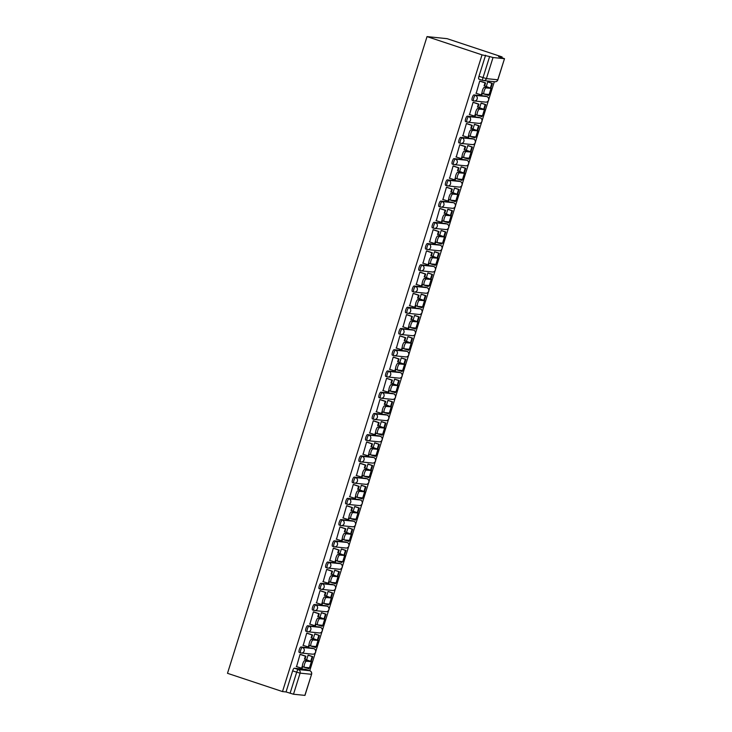 <?xml version="1.0" encoding="UTF-8"?>
<svg xmlns="http://www.w3.org/2000/svg" width="732" height="732" viewBox="0 0 732 732"><rect width="100%" height="100%" fill="white"/><g stroke="black" fill="none" stroke-linecap="round" stroke-linejoin="round"><path stroke-width="1.1" d="M312.418 648.168A2.855 0.787 108.4 0 0 312.372 648.149A2.855 0.787 108.4 0 0 312.326 648.14L300.962 646.969A2.855 0.787 108.4 0 0 299.306 649.613A2.855 0.787 108.4 0 0 299.214 652.404A2.855 0.787 108.4 0 0 299.26 652.413L300.605 652.862M319.07 626.94A2.855 0.787 108.4 0 0 319.024 626.921A2.855 0.787 108.4 0 0 318.978 626.912L307.623 625.741A2.855 0.787 108.4 0 0 305.967 628.376A2.855 0.787 108.4 0 0 305.866 631.176A2.855 0.787 108.4 0 0 305.912 631.185L307.257 631.634M325.722 605.703A2.855 0.787 108.4 0 0 325.676 605.684A2.855 0.787 108.4 0 0 325.63 605.675L314.275 604.504A2.855 0.787 108.4 0 0 312.619 607.148A2.855 0.787 108.4 0 0 312.518 609.939A2.855 0.787 108.4 0 0 312.564 609.948L313.909 610.397M332.374 584.475A2.855 0.787 108.4 0 0 332.328 584.456A2.855 0.787 108.4 0 0 332.282 584.438L320.927 583.276A2.855 0.787 108.4 0 0 319.271 585.911A2.855 0.787 108.4 0 0 319.17 588.711A2.855 0.787 108.4 0 0 319.225 588.72L320.561 589.159M338.934 563.21L340.371 563.686A2.855 2.745 -84.1 0 1 339.227 569.249L327.872 568.078A2.855 2.745 -84.1 0 1 327.305 567.959A2.855 0.787 -71.6 0 1 327.259 567.95A2.855 0.787 -71.6 0 1 327.36 565.159A2.855 0.787 -71.6 0 1 329.016 562.515L340.371 563.686A2.855 0.787 -71.6 0 1 340.417 563.695L338.989 563.219A2.855 0.787 108.4 0 0 338.989 563.219A2.855 0.787 108.4 0 0 338.934 563.21L327.579 562.039A2.855 0.787 108.4 0 0 325.923 564.683A2.855 0.787 108.4 0 0 325.832 567.474A2.855 0.787 108.4 0 0 325.877 567.483L327.213 567.931M345.687 542.009A2.855 0.787 108.4 0 0 345.641 541.991A2.855 0.787 108.4 0 0 345.596 541.973L334.231 540.811A2.855 0.787 108.4 0 0 332.584 543.446A2.855 0.787 108.4 0 0 332.484 546.246A2.855 0.787 108.4 0 0 332.529 546.255L333.874 546.694M352.339 520.772A2.855 0.787 108.4 0 0 352.293 520.754A2.855 0.787 108.4 0 0 352.248 520.745L340.892 519.574A2.855 0.787 108.4 0 0 339.236 522.218A2.855 0.787 108.4 0 0 339.136 525.009A2.855 0.787 108.4 0 0 339.181 525.018L340.526 525.466M358.991 499.544A2.855 0.787 108.4 0 0 358.945 499.517A2.855 0.787 108.4 0 0 358.9 499.508L347.544 498.346A2.855 0.787 108.4 0 0 345.888 500.981A2.855 0.787 108.4 0 0 345.788 503.781A2.855 0.787 108.4 0 0 345.833 503.79L347.178 504.229M365.643 478.307A2.855 0.787 108.4 0 0 365.597 478.289A2.855 0.787 108.4 0 0 365.552 478.28L354.197 477.108A2.855 0.787 108.4 0 0 352.54 479.753A2.855 0.787 108.4 0 0 352.44 482.544A2.855 0.787 108.4 0 0 352.495 482.553L353.831 483.001M372.295 457.079A2.855 0.787 108.4 0 0 372.259 457.052A2.855 0.787 108.4 0 0 372.204 457.043L360.849 455.88A2.855 0.787 108.4 0 0 359.192 458.516A2.855 0.787 108.4 0 0 359.101 461.306A2.855 0.787 108.4 0 0 359.147 461.325L360.492 461.764M378.956 435.842A2.855 0.787 108.4 0 0 378.911 435.824A2.855 0.787 108.4 0 0 378.865 435.815L367.51 434.643A2.855 0.787 108.4 0 0 365.854 437.288A2.855 0.787 108.4 0 0 365.753 440.078A2.855 0.787 108.4 0 0 365.799 440.088L367.144 440.536M385.608 414.614A2.855 0.787 108.4 0 0 385.563 414.587A2.855 0.787 108.4 0 0 385.517 414.577L374.162 413.406A2.855 0.787 108.4 0 0 372.506 416.05A2.855 0.787 108.4 0 0 372.405 418.841A2.855 0.787 108.4 0 0 372.451 418.86L373.796 419.299M392.26 393.377A2.855 0.787 108.4 0 0 392.215 393.358A2.855 0.787 108.4 0 0 392.169 393.349L380.814 392.178A2.855 0.787 108.4 0 0 379.158 394.813A2.855 0.787 108.4 0 0 379.057 397.613A2.855 0.787 108.4 0 0 379.103 397.622L380.448 398.071M398.821 372.112L400.258 372.588A2.855 2.745 -84.1 0 1 399.114 378.151L387.759 376.989A2.855 2.745 -84.1 0 1 387.191 376.861A2.855 0.787 -71.6 0 1 387.146 376.852A2.855 0.787 -71.6 0 1 387.246 374.061A2.855 0.787 -71.6 0 1 388.902 371.417L400.258 372.588A2.855 0.787 -71.6 0 1 400.303 372.597L398.876 372.121A2.855 0.787 108.4 0 0 398.876 372.121A2.855 0.787 108.4 0 0 398.821 372.112L387.466 370.941A2.855 0.787 108.4 0 0 385.81 373.585A2.855 0.787 108.4 0 0 385.718 376.376A2.855 0.787 108.4 0 0 385.764 376.385L387.1 376.834M405.574 350.912A2.855 0.787 108.4 0 0 405.528 350.893A2.855 0.787 108.4 0 0 405.482 350.884L394.118 349.713A2.855 0.787 108.4 0 0 392.462 352.348A2.855 0.787 108.4 0 0 392.37 355.148A2.855 0.787 108.4 0 0 392.416 355.157L393.761 355.606M412.226 329.675A2.855 0.787 108.4 0 0 412.18 329.656A2.855 0.787 108.4 0 0 412.134 329.647L400.779 328.476A2.855 0.787 108.4 0 0 399.123 331.12A2.855 0.787 108.4 0 0 399.022 333.911A2.855 0.787 108.4 0 0 399.068 333.92L400.413 334.368M418.878 308.447A2.855 0.787 108.4 0 0 418.832 308.428A2.855 0.787 108.4 0 0 418.786 308.419L407.431 307.248A2.855 0.787 108.4 0 0 405.775 309.883A2.855 0.787 108.4 0 0 405.674 312.683A2.855 0.787 108.4 0 0 405.72 312.692L407.065 313.14M425.53 287.209A2.855 0.787 108.4 0 0 425.484 287.191A2.855 0.787 108.4 0 0 425.438 287.182L414.083 286.011A2.855 0.787 108.4 0 0 412.427 288.655A2.855 0.787 108.4 0 0 412.326 291.446A2.855 0.787 108.4 0 0 412.381 291.455L413.717 291.903M432.182 265.981A2.855 0.787 108.4 0 0 432.145 265.963A2.855 0.787 108.4 0 0 432.09 265.945L420.735 264.783A2.855 0.787 108.4 0 0 419.079 267.418A2.855 0.787 108.4 0 0 418.988 270.218A2.855 0.787 108.4 0 0 419.033 270.227L420.369 270.666M438.843 244.744A2.855 0.787 108.4 0 0 438.797 244.726A2.855 0.787 108.4 0 0 438.752 244.717L427.387 243.546A2.855 0.787 108.4 0 0 425.731 246.19A2.855 0.787 108.4 0 0 425.64 248.981A2.855 0.787 108.4 0 0 425.685 248.99L427.031 249.438M445.495 223.516A2.855 0.787 108.4 0 0 445.449 223.489A2.855 0.787 108.4 0 0 445.404 223.48L434.049 222.318A2.855 0.787 108.4 0 0 432.392 224.953A2.855 0.787 108.4 0 0 432.292 227.753A2.855 0.787 108.4 0 0 432.338 227.762L433.683 228.201M452.147 202.279A2.855 0.787 108.4 0 0 452.102 202.261A2.855 0.787 108.4 0 0 452.056 202.252L440.701 201.08A2.855 0.787 108.4 0 0 439.044 203.725A2.855 0.787 108.4 0 0 438.944 206.516A2.855 0.787 108.4 0 0 438.99 206.525L440.335 206.973M458.799 181.051A2.855 0.787 108.4 0 0 458.754 181.024A2.855 0.787 108.4 0 0 458.708 181.014L447.353 179.852A2.855 0.787 108.4 0 0 445.697 182.488A2.855 0.787 108.4 0 0 445.596 185.287A2.855 0.787 108.4 0 0 445.651 185.297L446.987 185.736M465.451 159.814A2.855 0.787 108.4 0 0 465.415 159.796A2.855 0.787 108.4 0 0 465.36 159.786L454.005 158.615A2.855 0.787 108.4 0 0 452.349 161.26A2.855 0.787 108.4 0 0 452.257 164.05A2.855 0.787 108.4 0 0 452.303 164.06L453.648 164.508M472.113 138.586A2.855 0.787 108.4 0 0 472.067 138.558A2.855 0.787 108.4 0 0 472.021 138.549L460.666 137.387A2.855 0.787 108.4 0 0 459.01 140.022A2.855 0.787 108.4 0 0 458.909 142.813A2.855 0.787 108.4 0 0 458.955 142.832L460.3 143.271M478.765 117.349A2.855 0.787 108.4 0 0 478.719 117.33A2.855 0.787 108.4 0 0 478.673 117.321L467.318 116.15A2.855 0.787 108.4 0 0 465.662 118.785A2.855 0.787 108.4 0 0 465.561 121.585A2.855 0.787 108.4 0 0 465.607 121.594L466.952 122.043M485.417 96.112A2.855 0.787 108.4 0 0 485.371 96.093A2.855 0.787 108.4 0 0 485.325 96.084L473.97 94.913A2.855 0.787 108.4 0 0 472.314 97.557A2.855 0.787 108.4 0 0 472.213 100.348A2.855 0.787 108.4 0 0 472.259 100.357L473.604 100.806M309.737 670.722L315.355 652.807M315.757 651.535L322.007 631.579M322.409 630.298L328.659 610.342M329.061 609.07L335.32 589.114M335.714 587.833L341.972 567.876M342.366 566.605L348.624 546.639M349.027 545.367L355.276 525.411M355.679 524.139L361.928 504.174M362.331 502.902L368.589 482.946M368.983 481.665L375.242 461.709M375.644 460.437L381.894 440.481M382.296 439.2L388.546 419.244M388.948 417.972L395.198 398.016M395.6 396.735L401.859 376.779M402.252 375.507L408.511 355.551M408.913 354.27L415.163 334.314M415.566 333.042L421.815 313.086M422.218 311.805L428.476 291.848M428.87 290.577L435.128 270.611M435.522 269.339L441.78 249.383M442.183 248.111L448.432 228.146M448.835 226.874L455.084 206.918M455.487 205.646L461.746 185.681M462.139 184.409L468.398 164.453M468.791 163.172L475.05 143.216M475.452 141.944L481.702 121.988M482.104 120.707L488.354 100.751M488.756 99.479L494.329 81.7M501.859 57.663L502.088 56.922L447.096 38.668L427.031 36.6L482.031 54.863L282.497 691.575L227.496 673.312L427.031 36.6M304.851 695.4L311.585 674.291L304.97 695.391L293.495 694.229L286.047 691.941L292.654 670.841A2.855 0.787 -71.6 0 1 294.31 668.206L305.665 669.377L309.709 670.713A2.855 0.787 -71.6 0 1 309.755 670.722L305.72 669.387A2.855 0.787 108.4 0 0 305.665 669.377M286.047 691.941L282.497 691.575M504.385 58.688L493.029 57.517L486.414 78.617L497.769 79.779L504.504 58.67L498.538 56.565L502.088 56.922M485.581 55.229L478.966 76.32L486.414 78.617A2.855 2.745 95.9 0 1 482.955 80.474A2.855 0.787 -71.6 0 1 482.91 80.456A2.855 0.787 -71.6 0 1 483.01 77.665L489.617 56.565L482.031 54.863M489.617 56.565L493.029 57.517M480.302 81.188L479.725 81.042L476.212 93.321M481.683 103.23L481.098 103.093L479.652 107.714M473.65 102.416L473.073 102.27L469.56 114.558M475.022 124.458L474.446 124.33L473 128.951M466.998 123.653L466.421 123.507L462.908 135.786M475.041 136.939L474.748 137.863L471.015 136.619M468.37 145.695L467.794 145.567L466.339 150.179M460.337 144.881L459.769 144.735L456.256 157.023M461.718 166.923L461.133 166.795L459.687 171.416M453.684 166.118L453.108 165.972L449.604 178.251M455.066 188.161L454.481 188.032L453.035 192.653M447.032 187.346L446.456 187.2L442.942 199.488M448.414 209.389L447.828 209.261L446.383 213.881M440.38 208.583L439.804 208.437L436.29 220.716M441.753 230.626L441.176 230.498L439.731 235.118M433.728 229.811L433.152 229.665L429.638 241.953M435.101 251.854L434.524 251.726L433.07 256.346M427.067 251.049L426.491 250.902L422.986 263.181M428.449 273.091L427.863 272.963L426.417 277.584M420.415 272.286L419.839 272.13L416.334 284.419M421.797 294.319L421.211 294.191L419.765 298.812M413.763 293.514L413.187 293.367L409.673 305.647M415.135 315.556L414.559 315.428L413.113 320.049M407.111 314.751L406.535 314.604L403.021 326.884M408.483 336.793L407.907 336.656L406.461 341.277M400.459 335.979L399.882 335.832L396.369 348.121M401.831 358.021L401.255 357.893L399.8 362.514M393.798 357.216L393.221 357.07L389.717 369.349M395.179 379.258L394.594 379.121L393.148 383.742M387.146 378.444L386.569 378.298L383.065 390.586M388.527 400.486L387.942 400.358L386.496 404.979M380.494 399.681L379.917 399.535L376.404 411.814M381.866 421.724L381.29 421.586L379.844 426.207M373.842 420.909L373.265 420.763L369.752 433.051M375.214 442.952L374.638 442.823L373.192 447.444M367.18 442.146L366.613 442L363.099 454.279M368.562 464.189L367.986 464.061L366.531 468.672M360.528 463.374L359.952 463.228L356.447 475.516M361.91 485.417L361.324 485.289L359.879 489.909M353.876 484.611L353.3 484.465L349.786 496.744M355.258 506.654L354.672 506.526L353.227 511.146M347.224 505.839L346.648 505.693L343.134 517.982M348.597 527.882L348.02 527.754L346.575 532.374M340.572 527.077L339.996 526.93L336.482 539.209M341.945 549.119L341.368 548.991L339.913 553.612M333.911 548.305L333.344 548.158L329.83 560.447M335.293 570.347L334.707 570.219L333.261 574.84M327.259 569.542L326.682 569.395L323.178 581.675M328.641 591.584L328.055 591.456L326.609 596.077M320.607 590.779L320.03 590.633L316.517 602.912M321.979 612.821L321.403 612.684L319.957 617.305M313.955 612.007L313.378 611.861L309.865 624.149M315.327 634.049L314.751 633.921L313.305 638.542M307.303 633.244L306.726 633.098L303.213 645.377M308.675 655.286L308.099 655.149L306.644 659.77M300.642 654.472L300.065 654.326L296.561 666.614M488.336 81.993L487.75 81.865L486.304 86.486M478.966 76.32A2.855 0.787 108.4 0 0 478.865 79.12A2.855 0.787 108.4 0 0 478.92 79.129L482.864 80.438M484.026 93.998L482.434 93.476A3.212 0.888 -71.6 0 1 482.379 93.458A3.212 0.888 -71.6 0 1 482.516 90.228A3.212 0.888 -71.6 0 1 484.355 87.346L486.048 87.913A3.212 0.888 108.4 0 0 484.218 90.786A3.212 0.888 108.4 0 0 484.072 94.025A3.212 0.888 108.4 0 0 484.127 94.035L489.36 94.529L491.282 88.407L484.63 85.928L485.572 82.936L479.918 81.06M475.91 93.22L481.775 95.05L482.287 93.412M481.253 94.995L482.077 92.351M484.63 85.928L489.507 87.849L484.355 87.346M484.108 85.873L485.051 82.881L485.572 82.936M479.707 81.106L485.051 82.881M490.87 88.133L492.371 83.338L488.024 81.892M483.943 94.025L488.573 95.453L488.866 94.52M490.394 87.931L491.849 83.283L492.371 83.338M488.052 95.398L488.345 94.474M487.741 81.92L491.849 83.283M486.048 87.913L491.282 88.407M477.374 115.235L475.782 114.704A3.212 0.888 -71.6 0 1 475.727 114.695A3.212 0.888 -71.6 0 1 475.864 111.456A3.212 0.888 -71.6 0 1 477.694 108.583L479.396 109.141A3.212 0.888 108.4 0 0 477.557 112.023A3.212 0.888 108.4 0 0 477.42 115.253A3.212 0.888 108.4 0 0 477.474 115.272L482.708 115.757L484.63 109.635L477.978 107.165L478.92 104.164L473.265 102.288M469.258 114.457L475.123 116.278L475.635 114.64M474.601 116.223L475.425 113.588M477.978 107.165L482.855 109.077L477.694 108.583M477.456 107.11L478.399 104.118L478.92 104.164M473.055 102.343L478.399 104.118M484.218 109.37L485.719 104.566L481.372 103.13M477.282 115.263L481.921 116.681L482.214 115.757M483.742 109.16L485.197 104.511L485.719 104.566M481.4 116.626L481.693 115.702M481.08 103.148L485.197 104.511M479.396 109.141L484.63 109.635M470.713 136.463L469.121 135.942A3.212 0.888 -71.6 0 1 469.075 135.923A3.212 0.888 -71.6 0 1 469.212 132.693A3.212 0.888 -71.6 0 1 471.042 129.811L472.735 130.378A3.212 0.888 108.4 0 0 470.905 133.251A3.212 0.888 108.4 0 0 470.768 136.491A3.212 0.888 108.4 0 0 470.822 136.5L476.056 136.994L477.978 130.872L471.326 128.393L472.259 125.401L466.613 123.525M462.606 135.685L468.471 137.515L468.983 135.877M467.949 137.46L468.773 134.816M471.326 128.393L476.203 130.314L471.042 129.811M470.804 128.338L471.737 125.346L472.259 125.401M466.394 123.571L471.737 125.346M477.566 130.598L479.067 125.803L474.72 124.358M474.748 137.863L475.562 136.994M477.09 130.397L478.545 125.748L479.067 125.803M474.428 124.385L478.545 125.748M472.735 130.378L477.978 130.872M464.061 157.7L462.468 157.17A3.212 0.888 -71.6 0 1 462.414 157.16A3.212 0.888 -71.6 0 1 462.56 153.921A3.212 0.888 -71.6 0 1 464.39 151.048L466.083 151.606A3.212 0.888 108.4 0 0 464.253 154.489A3.212 0.888 108.4 0 0 464.115 157.719A3.212 0.888 108.4 0 0 464.161 157.737L469.404 158.231L471.326 152.1L464.674 149.63L465.607 146.629L459.961 144.753M455.945 156.923L461.81 158.743L462.322 157.106M461.288 158.698L462.121 156.053M464.674 149.63L469.551 151.542L464.39 151.048M464.152 149.575L465.085 146.583L465.607 146.629M459.742 144.808L465.085 146.583M470.905 151.835L472.414 147.031L468.068 145.595M463.978 157.728L468.617 159.146L468.91 158.222M470.438 151.625L471.893 146.976L472.414 147.031M468.096 159.091L468.389 158.167M467.775 145.613L471.893 146.976M466.083 151.606L471.326 152.1M457.409 178.937L455.816 178.407A3.212 0.888 -71.6 0 1 455.762 178.398A3.212 0.888 -71.6 0 1 455.899 175.158A3.212 0.888 -71.6 0 1 457.738 172.276L459.431 172.844A3.212 0.888 108.4 0 0 457.601 175.717A3.212 0.888 108.4 0 0 457.454 178.956A3.212 0.888 108.4 0 0 457.509 178.965L462.752 179.459L464.664 173.338L458.012 170.858L458.955 167.866L453.309 165.99M449.292 178.15L455.158 179.981L455.67 178.343M454.636 179.926L455.469 177.281M458.012 170.858L462.899 172.779L457.738 172.276M457.491 170.803L458.433 167.811L458.955 167.866M453.09 166.036L458.433 167.811M464.253 173.063L465.753 168.269L461.407 166.823M457.326 178.965L461.965 180.383L462.249 179.459M463.777 172.862L465.232 168.214L465.753 168.269M461.444 180.328L461.727 179.404M461.123 166.85L465.232 168.214M459.431 172.844L464.664 173.338M450.756 200.165L449.164 199.635A3.212 0.888 -71.6 0 1 449.109 199.626A3.212 0.888 -71.6 0 1 449.247 196.386A3.212 0.888 -71.6 0 1 451.086 193.513L452.779 194.072A3.212 0.888 108.4 0 0 450.939 196.954A3.212 0.888 108.4 0 0 450.802 200.193A3.212 0.888 108.4 0 0 450.857 200.202L456.091 200.696L458.012 194.566L451.36 192.095L452.303 189.103L446.648 187.227M442.64 199.388L448.506 201.209L449.018 199.571M447.984 201.163L448.808 198.518M451.36 192.095L456.237 194.017L451.086 193.513M450.839 192.04L451.781 189.048L452.303 189.103M446.438 187.273L451.781 189.048M457.601 194.3L459.101 189.496L454.755 188.06M450.674 200.193L455.304 201.611L455.597 200.687M457.125 194.09L458.58 189.451L459.101 189.496M454.782 201.556L455.075 200.632M454.471 188.078L458.58 189.451M452.779 194.072L458.012 194.566M444.104 221.403L442.512 220.872A3.212 0.888 -71.6 0 1 442.457 220.863A3.212 0.888 -71.6 0 1 442.595 217.624A3.212 0.888 -71.6 0 1 444.425 214.741L446.127 215.309A3.212 0.888 108.4 0 0 444.287 218.182A3.212 0.888 108.4 0 0 444.15 221.421A3.212 0.888 108.4 0 0 444.205 221.43L449.439 221.924L451.36 215.803L444.708 213.323L445.651 210.331L439.996 208.455M435.988 220.616L441.853 222.446L442.366 220.808M441.332 222.391L442.155 219.746M444.708 213.323L449.585 215.245L444.425 214.741M444.187 213.268L445.129 210.276L445.651 210.331M439.786 208.501L445.129 210.276M450.949 215.528L452.449 210.734L448.103 209.288M444.013 221.43L448.652 222.848L448.945 221.924M450.473 215.327L451.928 210.679L452.449 210.734M448.13 222.793L448.423 221.869M447.81 209.315L451.928 210.679M446.127 215.309L451.36 215.803M437.443 242.631L435.851 242.1A3.212 0.888 -71.6 0 1 435.805 242.091A3.212 0.888 -71.6 0 1 435.943 238.852A3.212 0.888 -71.6 0 1 437.773 235.978L439.465 236.537A3.212 0.888 108.4 0 0 437.635 239.419A3.212 0.888 108.4 0 0 437.498 242.658A3.212 0.888 108.4 0 0 437.553 242.667L442.787 243.161L444.708 237.031L438.056 234.56L438.99 231.568L433.344 229.692M429.327 241.853L435.192 243.683L435.714 242.036M434.671 243.628L435.503 240.984M438.056 234.56L442.933 236.482L437.773 235.978M437.535 234.505L438.468 231.513L438.99 231.568M433.124 229.738L438.468 231.513M444.297 236.765L445.797 231.962L441.451 230.525M437.361 242.658L441.478 244.03L442.293 243.152M443.821 236.555L445.276 231.916L445.797 231.962M441.478 244.03L441.771 243.097M441.158 230.543L445.276 231.916M439.465 236.537L444.708 237.031M430.791 263.868L429.199 263.337A3.212 0.888 -71.6 0 1 429.144 263.328A3.212 0.888 -71.6 0 1 429.291 260.089A3.212 0.888 -71.6 0 1 431.121 257.216L432.813 257.774A3.212 0.888 108.4 0 0 430.983 260.647A3.212 0.888 108.4 0 0 430.846 263.886A3.212 0.888 108.4 0 0 430.892 263.895L436.135 264.389L438.047 258.268L431.404 255.788L432.338 252.796L426.692 250.92M422.675 263.081L428.54 264.911L429.053 263.273M428.019 264.856L428.851 262.212M431.404 255.788L436.281 257.71L431.121 257.216M430.883 255.743L431.816 252.741L432.338 252.796M426.472 250.966L431.816 252.741M437.635 257.993L439.145 253.199L434.799 251.753M430.709 263.895L435.348 265.313L435.632 264.389M437.169 257.792L438.624 253.144L439.145 253.199M434.826 265.258L435.11 264.334M434.506 251.781L438.624 253.144M432.813 257.774L438.047 258.268M424.139 285.096L422.547 284.565A3.212 0.888 -71.6 0 1 422.492 284.556A3.212 0.888 -71.6 0 1 422.629 281.317A3.212 0.888 -71.6 0 1 424.469 278.444L426.161 279.011A3.212 0.888 108.4 0 0 424.331 281.884A3.212 0.888 108.4 0 0 424.185 285.123A3.212 0.888 108.4 0 0 424.24 285.132L429.474 285.626L431.395 279.496L424.743 277.025L425.685 274.033L420.031 272.158M416.023 284.318L421.888 286.148L422.401 284.501M421.367 286.093L422.199 283.449M424.743 277.025L429.629 278.947L424.469 278.444M424.221 276.971L425.164 273.978L425.685 274.033M419.82 272.203L425.164 273.978M430.983 279.231L432.484 274.436L428.138 272.99M424.057 285.123L428.174 286.496L428.979 285.617M430.507 279.02L431.962 274.381L432.484 274.436M428.174 286.496L428.458 285.562M427.854 273.009L431.962 274.381M426.161 279.011L431.395 279.496M417.487 306.333L415.895 305.802A3.212 0.888 -71.6 0 1 415.84 305.793A3.212 0.888 -71.6 0 1 415.977 302.554A3.212 0.888 -71.6 0 1 417.816 299.681L419.509 300.239A3.212 0.888 108.4 0 0 417.67 303.112A3.212 0.888 108.4 0 0 417.533 306.351A3.212 0.888 108.4 0 0 417.588 306.36L422.822 306.854L424.743 300.733L418.091 298.253L419.033 295.261L413.379 293.386M409.371 305.546L415.236 307.376L415.749 305.738M414.715 307.321L415.538 304.677M418.091 298.253L422.968 300.175L417.816 299.681M417.569 298.208L418.512 295.206L419.033 295.261M413.168 293.431L418.512 295.206M424.331 300.459L425.832 295.664L421.486 294.218M417.405 306.36L422.035 307.779L422.327 306.854M423.855 300.257L425.31 295.609L425.832 295.664M421.513 307.724L421.806 306.8M421.193 294.246L425.31 295.609M419.509 300.239L424.743 300.733M410.826 327.561L409.243 327.039A3.212 0.888 -71.6 0 1 409.188 327.021A3.212 0.888 -71.6 0 1 409.325 323.782A3.212 0.888 -71.6 0 1 411.155 320.909L412.848 321.476A3.212 0.888 108.4 0 0 411.018 324.349A3.212 0.888 108.4 0 0 410.881 327.588A3.212 0.888 108.4 0 0 410.936 327.597L416.169 328.092L418.091 321.961L411.439 319.491L412.381 316.498L406.727 314.623M402.719 326.783L408.584 328.613L409.097 326.966M408.063 328.558L408.886 325.914M411.439 319.491L416.316 321.412L411.155 320.909M410.917 319.436L411.86 316.444L412.381 316.498M406.516 314.668L411.86 316.444M417.679 321.696L419.18 316.901L414.834 315.455M410.743 327.588L415.383 329.016L415.675 328.082M417.203 321.485L418.658 316.846L419.18 316.901M414.861 328.961L415.154 328.028M414.541 315.474L418.658 316.846M412.848 321.476L418.091 321.961M404.174 348.798L402.582 348.267A3.212 0.888 -71.6 0 1 402.536 348.258A3.212 0.888 -71.6 0 1 402.673 345.019A3.212 0.888 -71.6 0 1 404.503 342.146L406.196 342.704A3.212 0.888 108.4 0 0 404.366 345.577A3.212 0.888 108.4 0 0 404.229 348.816A3.212 0.888 108.4 0 0 404.284 348.835L409.517 349.32L411.439 343.198L404.787 340.728L405.72 337.727L400.075 335.851M396.058 348.011L401.923 349.841L402.444 348.203M401.401 349.786L402.234 347.142M404.787 340.728L409.664 342.64L404.503 342.146M404.265 340.673L405.199 337.672L405.72 337.727M399.855 335.906L405.199 337.672M411.018 342.924L412.528 338.129L408.182 336.683M404.091 348.825L408.731 350.244L409.023 349.32M410.551 342.722L412.006 338.074L412.528 338.129M408.209 350.189L408.502 349.265M407.889 336.711L412.006 338.074M406.196 342.704L411.439 343.198M397.522 370.026L395.93 369.504A3.212 0.888 -71.6 0 1 395.875 369.486A3.212 0.888 -71.6 0 1 396.021 366.256A3.212 0.888 -71.6 0 1 397.851 363.374L399.544 363.941A3.212 0.888 108.4 0 0 397.714 366.814A3.212 0.888 108.4 0 0 397.567 370.053A3.212 0.888 108.4 0 0 397.622 370.063L402.865 370.557L404.778 364.435L398.135 361.956L399.068 358.964L393.423 357.088M389.406 369.248L395.271 371.078L395.783 369.44M394.749 371.023L395.582 368.379M398.135 361.956L403.012 363.877L397.851 363.374M397.613 361.901L398.547 358.909L399.068 358.964M393.203 357.134L398.547 358.909M404.366 364.161L405.876 359.366L401.529 357.921M397.439 370.053L402.078 371.481L402.362 370.548M403.89 363.96L405.354 359.311L405.876 359.366M401.557 371.426L401.841 370.502M401.237 357.939L405.354 359.311M399.544 363.941L404.778 364.435M390.87 391.263L389.278 390.732A3.212 0.888 -71.6 0 1 389.223 390.723A3.212 0.888 -71.6 0 1 389.36 387.484A3.212 0.888 -71.6 0 1 391.199 384.611L392.892 385.169A3.212 0.888 108.4 0 0 391.062 388.052A3.212 0.888 108.4 0 0 390.915 391.281A3.212 0.888 108.4 0 0 390.97 391.3L396.204 391.785L398.126 385.663L391.474 383.193L392.416 380.192L386.761 378.316M382.754 390.476L388.619 392.306L389.131 390.668M388.097 392.251L388.93 389.616M391.474 383.193L396.351 385.105L391.199 384.611M390.952 383.138L391.895 380.137L392.416 380.192M386.551 378.371L391.895 380.137M397.714 385.398L399.215 380.594L394.868 379.149M390.787 391.291L395.417 392.709L395.71 391.785M397.238 385.188L398.693 380.539L399.215 380.594M394.896 392.654L395.188 391.73M394.585 379.176L398.693 380.539M392.892 385.169L398.126 385.663M384.218 412.491L382.626 411.97A3.212 0.888 -71.6 0 1 382.571 411.951A3.212 0.888 -71.6 0 1 382.708 408.721A3.212 0.888 -71.6 0 1 384.538 405.839L386.24 406.406A3.212 0.888 108.4 0 0 384.401 409.28A3.212 0.888 108.4 0 0 384.263 412.519A3.212 0.888 108.4 0 0 384.318 412.528L389.552 413.022L391.474 406.901L384.822 404.421L385.764 401.429L380.109 399.553M376.102 411.713L381.967 413.543L382.479 411.906M381.445 413.488L382.269 410.844M384.822 404.421L389.698 406.342L384.538 405.839M384.3 404.366L385.242 401.374L385.764 401.429M379.899 399.599L385.242 401.374M391.062 406.626L392.562 401.831L388.216 400.386M384.135 412.519L388.765 413.946L389.058 413.013M390.586 406.425L392.041 401.777L392.562 401.831M388.244 413.891L388.536 412.967M387.923 400.413L392.041 401.777M386.24 406.406L391.474 406.901M377.556 433.728L375.964 433.198A3.212 0.888 -71.6 0 1 375.919 433.188A3.212 0.888 -71.6 0 1 376.056 429.949A3.212 0.888 -71.6 0 1 377.886 427.076L379.579 427.634A3.212 0.888 108.4 0 0 377.749 430.517A3.212 0.888 108.4 0 0 377.611 433.747A3.212 0.888 108.4 0 0 377.666 433.765L382.9 434.25L384.822 428.128L378.17 425.658L379.103 422.657L373.457 420.781M369.45 432.951L375.315 434.771L375.827 433.134M374.793 434.717L375.617 432.081M378.17 425.658L383.046 427.57L377.886 427.076M377.648 425.603L378.581 422.611L379.103 422.657M373.238 420.836L378.581 422.611M384.41 427.863L385.91 423.059L381.564 421.623M377.474 433.756L382.113 435.174L382.406 434.25M383.934 427.653L385.389 423.005L385.91 423.059M381.592 435.119L381.884 434.195M381.271 421.641L385.389 423.005M379.579 427.634L384.822 428.128M370.904 454.965L369.312 454.435A3.212 0.888 -71.6 0 1 369.257 454.426A3.212 0.888 -71.6 0 1 369.404 451.187A3.212 0.888 -71.6 0 1 371.234 448.304L372.927 448.872A3.212 0.888 108.4 0 0 371.097 451.745A3.212 0.888 108.4 0 0 370.959 454.984A3.212 0.888 108.4 0 0 371.005 454.993L376.248 455.487L378.17 449.366L371.517 446.886L372.451 443.894L366.805 442.018M362.788 454.179L368.654 456.009L369.175 454.371M368.132 455.954L368.965 453.309M371.517 446.886L376.394 448.808L371.234 448.304M370.996 446.831L371.929 443.839L372.451 443.894M366.586 442.064L371.929 443.839M377.749 449.091L379.258 444.297L374.912 442.851M370.822 454.993L375.461 456.411L375.754 455.487M377.282 448.89L378.737 444.242L379.258 444.297M374.94 456.356L375.232 455.432M374.619 442.878L378.737 444.242M372.927 448.872L378.17 449.366M364.252 476.193L362.66 475.663A3.212 0.888 -71.6 0 1 362.605 475.654A3.212 0.888 -71.6 0 1 362.752 472.414A3.212 0.888 -71.6 0 1 364.582 469.541L366.275 470.1A3.212 0.888 108.4 0 0 364.445 472.982A3.212 0.888 108.4 0 0 364.298 476.221A3.212 0.888 108.4 0 0 364.353 476.23L369.596 476.724L371.508 470.594L364.856 468.123L365.799 465.131L360.153 463.246M356.136 475.416L362.001 477.237L362.514 475.599M361.48 477.191L362.313 474.546M364.856 468.123L369.742 470.036L364.582 469.541M364.335 468.068L365.277 465.076L365.799 465.131M359.934 463.301L365.277 465.076M371.097 470.328L372.606 465.525L368.251 464.088M364.17 476.221L368.809 477.639L369.093 476.715M370.621 470.118L372.085 465.479L372.606 465.525M368.288 477.584L368.571 476.66M367.967 464.106L372.085 465.479M366.275 470.1L371.508 470.594M357.6 497.431L356.008 496.9A3.212 0.888 -71.6 0 1 355.953 496.891A3.212 0.888 -71.6 0 1 356.091 493.652A3.212 0.888 -71.6 0 1 357.93 490.769L359.622 491.337A3.212 0.888 108.4 0 0 357.783 494.21A3.212 0.888 108.4 0 0 357.646 497.449A3.212 0.888 108.4 0 0 357.701 497.458L362.935 497.952L364.856 491.831L358.204 489.351L359.147 486.359L353.492 484.483M349.484 496.644L355.349 498.474L355.862 496.836M354.828 498.419L355.651 495.774M358.204 489.351L363.081 491.273L357.93 490.769M357.683 489.296L358.625 486.304L359.147 486.359M353.282 484.529L358.625 486.304M364.445 491.556L365.945 486.762L361.599 485.316M357.518 497.458L362.148 498.876L362.441 497.952M363.969 491.355L365.424 486.707L365.945 486.762M361.626 498.821L361.919 497.897M361.315 485.343L365.424 486.707M359.622 491.337L364.856 491.831M350.948 518.659L349.356 518.128A3.212 0.888 -71.6 0 1 349.301 518.119A3.212 0.888 -71.6 0 1 349.438 514.88A3.212 0.888 -71.6 0 1 351.269 512.007L352.97 512.565A3.212 0.888 108.4 0 0 351.131 515.447A3.212 0.888 108.4 0 0 350.994 518.686A3.212 0.888 108.4 0 0 351.049 518.695L356.283 519.189L358.204 513.059L351.552 510.588L352.495 507.596L346.84 505.721M342.832 517.881L348.697 519.702L349.21 518.064M348.176 519.656L348.999 517.012M351.552 510.588L356.429 512.51L351.269 512.007M351.031 510.533L351.973 507.541L352.495 507.596M346.629 505.766L351.973 507.541M357.792 512.793L359.293 507.99L354.947 506.553M350.857 518.686L355.496 520.104L355.789 519.18M357.317 512.583L358.772 507.944L359.293 507.99M354.974 520.049L355.267 519.125M354.654 506.571L358.772 507.944M352.97 512.565L358.204 513.059M344.287 539.896L342.695 539.365A3.212 0.888 -71.6 0 1 342.649 539.356A3.212 0.888 -71.6 0 1 342.786 536.117A3.212 0.888 -71.6 0 1 344.616 533.244L346.309 533.802A3.212 0.888 108.4 0 0 344.479 536.675A3.212 0.888 108.4 0 0 344.342 539.914A3.212 0.888 108.4 0 0 344.397 539.923L349.631 540.417L351.552 534.296L344.9 531.816L345.833 528.824L340.188 526.948M336.18 539.109L342.045 540.939L342.558 539.301M341.524 540.884L342.347 538.24M344.9 531.816L349.777 533.738L344.616 533.244M344.379 531.771L345.312 528.769L345.833 528.824M339.968 526.994L345.312 528.769M351.14 534.021L352.641 529.227L348.295 527.781M344.205 539.923L348.844 541.341L349.137 540.417M350.665 533.82L352.119 529.172L352.641 529.227M348.322 541.287L348.615 540.362M348.002 527.809L352.119 529.172M346.309 533.802L351.552 534.296M337.635 561.124L336.043 560.593A3.212 0.888 -71.6 0 1 335.988 560.584A3.212 0.888 -71.6 0 1 336.134 557.345A3.212 0.888 -71.6 0 1 337.964 554.472L339.657 555.039A3.212 0.888 108.4 0 0 337.827 557.912A3.212 0.888 108.4 0 0 337.69 561.151A3.212 0.888 108.4 0 0 337.736 561.16L342.979 561.654L344.891 555.524L338.248 553.053L339.181 550.061L333.536 548.186M329.519 560.346L335.384 562.176L335.897 560.529M334.863 562.121L335.695 559.477M338.248 553.053L343.125 554.975L337.964 554.472M337.727 552.999L338.66 550.007L339.181 550.061M333.316 548.231L338.66 550.007M344.479 555.259L345.989 550.464L341.643 549.018M337.553 561.151L341.67 562.524L342.485 561.645M344.013 555.048L345.467 550.409L345.989 550.464M341.67 562.524L341.954 561.59M341.35 549.037L345.467 550.409M339.657 555.039L344.891 555.524M330.983 582.361L329.391 581.83A3.212 0.888 -71.6 0 1 329.336 581.821A3.212 0.888 -71.6 0 1 329.473 578.582A3.212 0.888 -71.6 0 1 331.312 575.709L333.005 576.267A3.212 0.888 108.4 0 0 331.175 579.14A3.212 0.888 108.4 0 0 331.029 582.379A3.212 0.888 108.4 0 0 331.084 582.388L336.327 582.882L338.239 576.761L331.587 574.281L332.529 571.289L326.875 569.414M322.867 581.574L328.732 583.404L329.244 581.766M328.211 583.349L329.043 580.705M331.587 574.281L336.473 576.203L331.312 575.709M331.065 574.236L332.008 571.235L332.529 571.289M326.664 569.459L332.008 571.235M337.827 576.487L339.328 571.692L334.982 570.246M330.901 582.388L335.54 583.807L335.823 582.882M337.351 576.285L338.806 571.637L339.328 571.692M335.018 583.752L335.302 582.828M334.698 570.274L338.806 571.637M333.005 576.267L338.239 576.761M324.331 603.589L322.739 603.067A3.212 0.888 -71.6 0 1 322.684 603.049A3.212 0.888 -71.6 0 1 322.821 599.81A3.212 0.888 -71.6 0 1 324.66 596.937L326.353 597.504A3.212 0.888 108.4 0 0 324.514 600.377A3.212 0.888 108.4 0 0 324.377 603.616A3.212 0.888 108.4 0 0 324.432 603.626L329.665 604.12L331.587 597.989L324.935 595.519L325.877 592.527L320.223 590.651M316.215 602.811L322.08 604.641L322.592 602.994M321.558 604.586L322.382 601.942M324.935 595.519L329.812 597.44L324.66 596.937M324.413 595.464L325.356 592.472L325.877 592.527M320.012 590.697L325.356 592.472M331.175 597.724L332.676 592.929L328.329 591.483M324.249 603.616L328.357 604.989L329.171 604.11M330.699 597.513L332.154 592.874L332.676 592.929M328.357 604.989L328.65 604.056M328.037 591.502L332.154 592.874M326.353 597.504L331.587 597.989M317.679 624.826L316.087 624.295A3.212 0.888 -71.6 0 1 316.032 624.286A3.212 0.888 -71.6 0 1 316.169 621.047A3.212 0.888 -71.6 0 1 317.999 618.174L319.701 618.732A3.212 0.888 108.4 0 0 317.862 621.605A3.212 0.888 108.4 0 0 317.725 624.844A3.212 0.888 108.4 0 0 317.78 624.863L323.013 625.348L324.935 619.226L318.283 616.756L319.225 613.755L313.57 611.879M309.563 624.039L315.428 625.869L315.94 624.231M314.906 625.814L315.73 623.17M318.283 616.756L323.16 618.668L317.999 618.174M317.761 616.701L318.704 613.7L319.225 613.755M313.36 611.925L318.704 613.7M324.523 618.952L326.024 614.157L321.677 612.711M317.587 624.854L322.226 626.272L322.519 625.348M324.047 618.75L325.502 614.102L326.024 614.157M321.705 626.217L321.998 625.293M321.385 612.739L325.502 614.102M319.701 618.732L324.935 619.226M311.018 646.054L309.426 645.533A3.212 0.888 -71.6 0 1 309.38 645.514A3.212 0.888 -71.6 0 1 309.517 642.284A3.212 0.888 -71.6 0 1 311.347 639.402L313.04 639.969A3.212 0.888 108.4 0 0 311.21 642.842A3.212 0.888 108.4 0 0 311.073 646.082A3.212 0.888 108.4 0 0 311.127 646.091L316.361 646.585L318.283 640.454L311.631 637.984L312.564 634.992L306.918 633.116M302.902 645.276L308.767 647.106L309.288 645.468M308.245 647.051L309.078 644.407M311.631 637.984L316.508 639.905L311.347 639.402M311.109 637.929L312.042 634.937L312.564 634.992M306.699 633.162L312.042 634.937M317.871 640.189L319.372 635.394L315.025 633.949M310.935 646.082L315.574 647.509L315.867 646.576M317.395 639.978L318.85 635.339L319.372 635.394M315.053 647.454L315.346 646.53M314.733 633.967L318.85 635.339M313.04 639.969L318.283 640.454M304.366 667.291L302.774 666.761A3.212 0.888 -71.6 0 1 302.719 666.751A3.212 0.888 -71.6 0 1 302.865 663.512A3.212 0.888 -71.6 0 1 304.695 660.639L306.388 661.197A3.212 0.888 108.4 0 0 304.558 664.08A3.212 0.888 108.4 0 0 304.421 667.309A3.212 0.888 108.4 0 0 304.466 667.328L309.709 667.813L311.622 661.691L304.979 659.221L305.912 656.22L300.266 654.344M296.25 666.504L302.115 668.334L302.627 666.696M301.593 668.279L302.426 665.644M304.979 659.221L309.856 661.133L304.695 660.639M304.457 659.166L305.39 656.165L305.912 656.22M300.047 654.399L305.39 656.165M311.21 661.426L312.72 656.622L308.373 655.177M304.283 667.319L308.922 668.737L309.206 667.813M310.743 661.216L312.198 656.567L312.72 656.622M308.401 668.682L308.684 667.758M308.081 655.204L312.198 656.567M306.388 661.197L311.622 661.691M312.326 648.14L313.753 648.616A2.855 2.745 -84.1 0 1 312.61 654.179L301.255 653.017A2.855 2.745 -84.1 0 1 300.696 652.889A2.855 0.787 -71.6 0 1 300.642 652.88A2.855 0.787 -71.6 0 1 300.742 650.089A2.855 0.787 -71.6 0 1 302.398 647.445L313.753 648.616A2.855 0.787 -71.6 0 1 313.799 648.625L312.372 648.149M300.962 646.969L302.398 647.445A2.855 2.745 95.9 0 1 304.155 651.041A2.855 2.745 -84.1 0 1 301.255 653.017A2.855 2.855 0 0 1 300.642 652.88L299.214 652.404M318.978 626.912L320.406 627.388A2.855 2.745 -84.1 0 1 319.262 632.951L307.907 631.78A2.855 2.745 -84.1 0 1 307.349 631.661A2.855 0.787 -71.6 0 1 307.303 631.652A2.855 0.787 -71.6 0 1 307.394 628.852A2.855 0.787 -71.6 0 1 309.05 626.217L320.406 627.388A2.855 0.787 -71.6 0 1 320.46 627.397L319.024 626.921M307.623 625.741L309.05 626.217A2.855 2.745 95.9 0 1 310.807 629.804A2.855 2.745 -84.1 0 1 307.907 631.78A2.855 2.855 0 0 1 307.303 631.652L305.866 631.176M325.63 605.675L327.067 606.151A2.855 2.745 -84.1 0 1 325.914 611.714L314.559 610.552A2.855 2.745 -84.1 0 1 314.001 610.424A2.855 0.787 -71.6 0 1 313.955 610.415A2.855 0.787 -71.6 0 1 314.055 607.624A2.855 0.787 -71.6 0 1 315.712 604.98L327.067 606.151A2.855 0.787 -71.6 0 1 327.113 606.16L325.676 605.684M314.275 604.504L315.712 604.98A2.855 2.745 95.9 0 1 317.459 608.567A2.855 2.745 -84.1 0 1 314.559 610.552A2.855 2.855 0 0 1 313.955 610.415L312.518 609.939M332.282 584.438L333.719 584.923A2.855 2.745 -84.1 0 1 332.575 590.486L321.22 589.315A2.855 2.745 -84.1 0 1 320.653 589.196A2.855 0.787 -71.6 0 1 320.607 589.187A2.855 0.787 -71.6 0 1 320.708 586.387A2.855 0.787 -71.6 0 1 322.364 583.752L333.719 584.923A2.855 0.787 -71.6 0 1 333.765 584.932L332.328 584.456M320.927 583.276L322.364 583.752A2.855 2.745 95.9 0 1 324.111 587.338A2.855 2.745 -84.1 0 1 321.22 589.315A2.855 2.855 0 0 1 320.607 589.187L319.17 588.711M327.579 562.039L329.016 562.515A2.855 2.745 95.9 0 1 330.773 566.101A2.855 2.745 -84.1 0 1 327.872 568.078A2.855 2.855 0 0 1 327.259 567.95L325.832 567.474M345.596 541.973L347.023 542.449A2.855 2.745 -84.1 0 1 345.879 548.021L334.524 546.85A2.855 2.745 -84.1 0 1 333.966 546.731A2.855 0.787 -71.6 0 1 333.92 546.722A2.855 0.787 -71.6 0 1 334.012 543.922A2.855 0.787 -71.6 0 1 335.668 541.287L347.023 542.449A2.855 0.787 -71.6 0 1 347.078 542.467L345.641 541.991M334.231 540.811L335.668 541.287A2.855 2.745 95.9 0 1 337.425 544.873A2.855 2.745 -84.1 0 1 334.524 546.85A2.855 2.855 0 0 1 333.92 546.722L332.484 546.246M352.248 520.745L353.684 521.221A2.855 2.745 -84.1 0 1 352.531 526.784L341.176 525.613A2.855 2.745 -84.1 0 1 340.618 525.494A2.855 0.787 -71.6 0 1 340.572 525.485A2.855 0.787 -71.6 0 1 340.664 522.694A2.855 0.787 -71.6 0 1 342.32 520.049L353.684 521.221A2.855 0.787 -71.6 0 1 353.73 521.23L352.293 520.754M340.892 519.574L342.32 520.049A2.855 2.745 95.9 0 1 344.077 523.636A2.855 2.745 -84.1 0 1 341.176 525.613A2.855 2.855 0 0 1 340.572 525.485L339.136 525.009M358.9 499.508L360.336 499.983A2.855 2.745 -84.1 0 1 359.192 505.556L347.828 504.385A2.855 2.745 -84.1 0 1 347.27 504.266A2.855 0.787 -71.6 0 1 347.224 504.257A2.855 0.787 -71.6 0 1 347.325 501.457A2.855 0.787 -71.6 0 1 348.981 498.821L360.336 499.983A2.855 0.787 -71.6 0 1 360.382 499.993L358.945 499.517M347.544 498.346L348.981 498.821A2.855 2.745 95.9 0 1 350.729 502.408A2.855 2.745 -84.1 0 1 347.828 504.385A2.855 2.855 0 0 1 347.224 504.257L345.788 503.781M365.552 478.28L366.988 478.755A2.855 2.745 -84.1 0 1 365.844 484.319L354.489 483.147A2.855 2.745 -84.1 0 1 353.922 483.029A2.855 0.787 -71.6 0 1 353.876 483.019A2.855 0.787 -71.6 0 1 353.977 480.229A2.855 0.787 -71.6 0 1 355.633 477.584L366.988 478.755A2.855 0.787 -71.6 0 1 367.034 478.765L365.597 478.289M354.197 477.108L355.633 477.584A2.855 2.745 95.9 0 1 357.381 481.171A2.855 2.745 -84.1 0 1 354.489 483.147A2.855 2.855 0 0 1 353.876 483.019L352.44 482.544M372.204 457.043L373.64 457.518A2.855 2.745 -84.1 0 1 372.497 463.082L361.141 461.919A2.855 2.745 -84.1 0 1 360.583 461.8A2.855 0.787 -71.6 0 1 360.528 461.782A2.855 0.787 -71.6 0 1 360.629 458.991A2.855 0.787 -71.6 0 1 362.285 456.356L373.64 457.518A2.855 0.787 -71.6 0 1 373.686 457.527L372.259 457.052M360.849 455.88L362.285 456.356A2.855 2.745 95.9 0 1 364.042 459.943A2.855 2.745 -84.1 0 1 361.141 461.919A2.855 2.855 0 0 1 360.528 461.782L359.101 461.306M378.865 435.815L380.292 436.29A2.855 2.745 -84.1 0 1 379.149 441.853L367.793 440.682A2.855 2.745 -84.1 0 1 367.235 440.563A2.855 0.787 -71.6 0 1 367.19 440.554A2.855 0.787 -71.6 0 1 367.281 437.763A2.855 0.787 -71.6 0 1 368.937 435.119L380.292 436.29A2.855 0.787 -71.6 0 1 380.347 436.299L378.911 435.824M367.51 434.643L368.937 435.119A2.855 2.745 95.9 0 1 370.694 438.706A2.855 2.745 -84.1 0 1 367.793 440.682A2.855 2.855 0 0 1 367.19 440.554L365.753 440.078M385.517 414.577L386.954 415.053A2.855 2.745 -84.1 0 1 385.801 420.616L374.445 419.454A2.855 2.745 -84.1 0 1 373.887 419.335A2.855 0.787 -71.6 0 1 373.842 419.317A2.855 0.787 -71.6 0 1 373.933 416.526A2.855 0.787 -71.6 0 1 375.589 413.891L386.954 415.053A2.855 0.787 -71.6 0 1 386.999 415.062L385.563 414.587M374.162 413.406L375.589 413.891A2.855 2.745 95.9 0 1 377.346 417.478A2.855 2.745 -84.1 0 1 374.445 419.454A2.855 2.855 0 0 1 373.842 419.317L372.405 418.841M392.169 393.349L393.606 393.825A2.855 2.745 -84.1 0 1 392.462 399.388L381.098 398.217A2.855 2.745 -84.1 0 1 380.539 398.098A2.855 0.787 -71.6 0 1 380.494 398.089A2.855 0.787 -71.6 0 1 380.594 395.289A2.855 0.787 -71.6 0 1 382.25 392.654L393.606 393.825A2.855 0.787 -71.6 0 1 393.651 393.834L392.215 393.358M380.814 392.178L382.25 392.654A2.855 2.745 95.9 0 1 383.998 396.241A2.855 2.745 -84.1 0 1 381.098 398.217A2.855 2.855 0 0 1 380.494 398.089L379.057 397.613M387.466 370.941L388.902 371.417A2.855 2.745 95.9 0 1 390.65 375.013A2.855 2.745 -84.1 0 1 387.759 376.989A2.855 2.855 0 0 1 387.146 376.852L385.718 376.376M405.482 350.884L406.91 351.36A2.855 2.745 -84.1 0 1 405.766 356.923L394.411 355.752A2.855 2.745 -84.1 0 1 393.853 355.633A2.855 0.787 -71.6 0 1 393.798 355.624A2.855 0.787 -71.6 0 1 393.898 352.824A2.855 0.787 -71.6 0 1 395.555 350.189L406.91 351.36A2.855 0.787 -71.6 0 1 406.955 351.369L405.528 350.893M394.118 349.713L395.555 350.189A2.855 2.745 95.9 0 1 397.311 353.776A2.855 2.745 -84.1 0 1 394.411 355.752A2.855 2.855 0 0 1 393.798 355.624L392.37 355.148M412.134 329.647L413.562 330.123A2.855 2.745 -84.1 0 1 412.418 335.686L401.063 334.524A2.855 2.745 -84.1 0 1 400.505 334.396A2.855 0.787 -71.6 0 1 400.459 334.387A2.855 0.787 -71.6 0 1 400.55 331.596A2.855 0.787 -71.6 0 1 402.207 328.952L413.562 330.123A2.855 0.787 -71.6 0 1 413.617 330.132L412.18 329.656M400.779 328.476L402.207 328.952A2.855 2.745 95.9 0 1 403.963 332.538A2.855 2.745 -84.1 0 1 401.063 334.524A2.855 2.855 0 0 1 400.459 334.387L399.022 333.911M418.786 308.419L420.223 308.895A2.855 2.745 -84.1 0 1 419.07 314.458L407.715 313.287A2.855 2.745 -84.1 0 1 407.157 313.168A2.855 0.787 -71.6 0 1 407.111 313.159A2.855 0.787 -71.6 0 1 407.212 310.359A2.855 0.787 -71.6 0 1 408.859 307.724L420.223 308.895A2.855 0.787 -71.6 0 1 420.269 308.904L418.832 308.428M407.431 307.248L408.859 307.724A2.855 2.745 95.9 0 1 410.615 311.31A2.855 2.745 -84.1 0 1 407.715 313.287A2.855 2.855 0 0 1 407.111 313.159L405.674 312.683M425.438 287.182L426.875 287.658A2.855 2.745 -84.1 0 1 425.731 293.221L414.376 292.05A2.855 2.745 -84.1 0 1 413.809 291.931A2.855 0.787 -71.6 0 1 413.763 291.922A2.855 0.787 -71.6 0 1 413.864 289.131A2.855 0.787 -71.6 0 1 415.52 286.487L426.875 287.658A2.855 0.787 -71.6 0 1 426.921 287.667L425.484 287.191M414.083 286.011L415.52 286.487A2.855 2.745 95.9 0 1 417.267 290.073A2.855 2.745 -84.1 0 1 414.376 292.05A2.855 2.855 0 0 1 413.763 291.922L412.326 291.446M432.09 265.945L433.527 266.421A2.855 2.745 -84.1 0 1 432.383 271.993L421.028 270.822A2.855 2.745 -84.1 0 1 420.461 270.703A2.855 0.787 -71.6 0 1 420.415 270.694A2.855 0.787 -71.6 0 1 420.516 267.894A2.855 0.787 -71.6 0 1 422.172 265.258L433.527 266.421A2.855 0.787 -71.6 0 1 433.573 266.439L432.145 265.963M420.735 264.783L422.172 265.258A2.855 2.745 95.9 0 1 423.929 268.845A2.855 2.745 -84.1 0 1 421.028 270.822A2.855 2.855 0 0 1 420.415 270.694L418.988 270.218M438.752 244.717L440.179 245.193A2.855 2.745 -84.1 0 1 439.035 250.756L427.68 249.585A2.855 2.745 -84.1 0 1 427.122 249.466A2.855 0.787 -71.6 0 1 427.067 249.456A2.855 0.787 -71.6 0 1 427.168 246.666A2.855 0.787 -71.6 0 1 428.824 244.021L440.179 245.193A2.855 0.787 -71.6 0 1 440.225 245.202L438.797 244.726M427.387 243.546L428.824 244.021A2.855 2.745 95.9 0 1 430.581 247.608A2.855 2.745 -84.1 0 1 427.68 249.585A2.855 2.855 0 0 1 427.067 249.456L425.64 248.981M445.404 223.48L446.84 223.955A2.855 2.745 -84.1 0 1 445.687 229.528L434.332 228.357A2.855 2.745 -84.1 0 1 433.774 228.238A2.855 0.787 -71.6 0 1 433.728 228.228A2.855 0.787 -71.6 0 1 433.82 225.429A2.855 0.787 -71.6 0 1 435.476 222.793L446.84 223.955A2.855 0.787 -71.6 0 1 446.886 223.974L445.449 223.489M434.049 222.318L435.476 222.793A2.855 2.745 95.9 0 1 437.233 226.38A2.855 2.745 -84.1 0 1 434.332 228.357A2.855 2.855 0 0 1 433.728 228.228L432.292 227.753M452.056 202.252L453.492 202.727A2.855 2.745 -84.1 0 1 452.349 208.291L440.984 207.119A2.855 2.745 -84.1 0 1 440.426 207A2.855 0.787 -71.6 0 1 440.38 206.991A2.855 0.787 -71.6 0 1 440.481 204.201A2.855 0.787 -71.6 0 1 442.137 201.556L453.492 202.727A2.855 0.787 -71.6 0 1 453.538 202.737L452.102 202.261M440.701 201.08L442.137 201.556A2.855 2.745 95.9 0 1 443.885 205.143A2.855 2.745 -84.1 0 1 440.984 207.119A2.855 2.855 0 0 1 440.38 206.991L438.944 206.516M458.708 181.014L460.144 181.49A2.855 2.745 -84.1 0 1 459.001 187.063L447.645 185.891A2.855 2.745 -84.1 0 1 447.078 185.772A2.855 0.787 -71.6 0 1 447.032 185.763A2.855 0.787 -71.6 0 1 447.133 182.963A2.855 0.787 -71.6 0 1 448.789 180.328L460.144 181.49A2.855 0.787 -71.6 0 1 460.19 181.499L458.754 181.024M447.353 179.852L448.789 180.328A2.855 2.745 95.9 0 1 450.537 183.915A2.855 2.745 -84.1 0 1 447.645 185.891A2.855 2.855 0 0 1 447.032 185.763L445.596 185.287M465.36 159.786L466.796 160.262A2.855 2.745 -84.1 0 1 465.653 165.825L454.298 164.654A2.855 2.745 -84.1 0 1 453.739 164.535A2.855 0.787 -71.6 0 1 453.684 164.526A2.855 0.787 -71.6 0 1 453.785 161.735A2.855 0.787 -71.6 0 1 455.441 159.091L466.796 160.262A2.855 0.787 -71.6 0 1 466.842 160.271L465.415 159.796M454.005 158.615L455.441 159.091A2.855 2.745 95.9 0 1 457.198 162.678A2.855 2.745 -84.1 0 1 454.298 164.654A2.855 2.855 0 0 1 453.684 164.526L452.257 164.05M472.021 138.549L473.448 139.025A2.855 2.745 -84.1 0 1 472.305 144.588L460.95 143.426A2.855 2.745 -84.1 0 1 460.391 143.307A2.855 0.787 -71.6 0 1 460.346 143.289A2.855 0.787 -71.6 0 1 460.437 140.498A2.855 0.787 -71.6 0 1 462.093 137.863L473.448 139.025A2.855 0.787 -71.6 0 1 473.503 139.034L472.067 138.558M460.666 137.387L462.093 137.863A2.855 2.745 95.9 0 1 463.85 141.45A2.855 2.745 -84.1 0 1 460.95 143.426A2.855 2.855 0 0 1 460.346 143.289L458.909 142.813M478.673 117.321L480.11 117.797A2.855 2.745 -84.1 0 1 478.957 123.36L467.602 122.189A2.855 2.745 -84.1 0 1 467.043 122.07A2.855 0.787 -71.6 0 1 466.998 122.061A2.855 0.787 -71.6 0 1 467.089 119.27A2.855 0.787 -71.6 0 1 468.745 116.626L480.11 117.797A2.855 0.787 -71.6 0 1 480.155 117.806L478.719 117.33M467.318 116.15L468.745 116.626A2.855 2.745 95.9 0 1 470.502 120.213A2.855 2.745 -84.1 0 1 467.602 122.189A2.855 2.855 0 0 1 466.998 122.061L465.561 121.585M485.325 96.084L486.762 96.56A2.855 2.745 -84.1 0 1 485.618 102.123L474.254 100.961A2.855 2.745 -84.1 0 1 473.696 100.833A2.855 0.787 -71.6 0 1 473.65 100.824A2.855 0.787 -71.6 0 1 473.75 98.033A2.855 0.787 -71.6 0 1 475.407 95.389L486.762 96.56A2.855 0.787 -71.6 0 1 486.807 96.569L485.371 96.093M473.97 94.913L475.407 95.389A2.855 2.745 95.9 0 1 477.154 98.985A2.855 2.745 -84.1 0 1 474.254 100.961A2.855 2.855 0 0 1 473.65 100.824L472.213 100.348M294.31 668.206L298.354 669.551L309.709 670.713A2.855 2.745 -84.1 0 1 311.466 674.3L300.102 673.138L293.495 694.229M292.654 670.841L296.698 672.186A2.855 0.787 -71.6 0 1 298.354 669.551A2.855 2.745 -84.1 0 1 300.102 673.138L296.698 672.186L290.082 693.286M497.897 79.77L497.769 79.779A2.855 2.745 95.9 0 1 494.878 81.755A2.855 2.855 0 0 0 497.897 79.77L504.504 58.67M486.917 86.806L486.67 87.584M491.044 88.426L489.122 94.547M480.256 108.034L480.018 108.821M484.392 109.654L482.47 115.784M473.604 129.271L473.357 130.049M477.731 130.891L475.818 137.012M466.952 150.508L466.705 151.286M471.079 152.128L469.157 158.249M460.3 171.736L460.053 172.514M464.427 173.356L462.505 179.477M453.639 192.974L453.401 193.751M457.775 194.593L455.853 200.714M446.987 214.202L446.749 214.988M451.122 215.821L449.201 221.952M440.335 235.439L440.088 236.216M444.461 237.058L442.549 243.18M433.683 256.667L433.435 257.454M437.809 258.286L435.888 264.417M427.031 277.904L426.783 278.682M431.157 279.523L429.236 285.645M420.369 299.132L420.131 299.919M424.505 300.751L422.584 306.882M413.717 320.369L413.47 321.147M417.853 321.988L415.932 328.11M407.065 341.597L406.818 342.384M411.192 343.217L409.28 349.347M400.413 362.834L400.166 363.612M404.54 364.454L402.618 370.575M393.761 384.062L393.514 384.849M397.888 385.682L395.966 391.812M387.1 405.299L386.862 406.077M391.236 406.919L389.314 413.04M380.448 426.536L380.201 427.314M384.575 428.147L382.662 434.277M373.796 447.764L373.549 448.542M377.922 449.384L376.001 455.505M367.144 469.002L366.897 469.779M371.27 470.621L369.349 476.742M360.492 490.23L360.245 491.007M364.618 491.849L362.697 497.97M353.831 511.467L353.593 512.244M357.966 513.086L356.045 519.208M347.178 532.695L346.931 533.482M351.305 534.314L349.393 540.445M340.526 553.932L340.279 554.71M344.653 555.551L342.732 561.673M333.874 575.16L333.627 575.947M338.001 576.779L336.079 582.91M327.213 596.397L326.975 597.175M331.349 598.017L329.427 604.138M320.561 617.625L320.314 618.412M324.697 619.245L322.775 625.375M313.909 638.862L313.662 639.64M318.036 640.482L316.123 646.603M307.257 660.09L307.01 660.877M311.384 661.71L309.462 667.84M485.618 102.123A2.855 2.855 0 0 0 486.807 96.569M478.957 123.36A2.855 2.855 0 0 0 480.155 117.806M472.305 144.588A2.855 2.855 0 0 0 473.503 139.034M465.653 165.825A2.855 2.855 0 0 0 466.842 160.271M459.001 187.063A2.855 2.855 0 0 0 460.19 181.499M452.349 208.291A2.855 2.855 0 0 0 453.538 202.737M445.687 229.528A2.855 2.855 0 0 0 446.886 223.974M439.035 250.756A2.855 2.855 0 0 0 440.225 245.202M432.383 271.993A2.855 2.855 0 0 0 433.573 266.439M425.731 293.221A2.855 2.855 0 0 0 426.921 287.667M419.07 314.458A2.855 2.855 0 0 0 420.269 308.904M412.418 335.686A2.855 2.855 0 0 0 413.617 330.132M405.766 356.923A2.855 2.855 0 0 0 406.955 351.369M399.114 378.151A2.855 2.855 0 0 0 400.303 372.597M392.462 399.388A2.855 2.855 0 0 0 393.651 393.834M385.801 420.616A2.855 2.855 0 0 0 386.999 415.062M379.149 441.853A2.855 2.855 0 0 0 380.347 436.299M372.497 463.082A2.855 2.855 0 0 0 373.686 457.527M365.844 484.319A2.855 2.855 0 0 0 367.034 478.765M359.192 505.556A2.855 2.855 0 0 0 360.382 499.993M352.531 526.784A2.855 2.855 0 0 0 353.73 521.23M345.879 548.021A2.855 2.855 0 0 0 347.078 542.467M339.227 569.249A2.855 2.855 0 0 0 340.417 563.695M332.575 590.486A2.855 2.855 0 0 0 333.765 584.932M325.914 611.714A2.855 2.855 0 0 0 327.113 606.16M319.262 632.951A2.855 2.855 0 0 0 320.46 627.397M312.61 654.179A2.855 2.855 0 0 0 313.799 648.625M478.865 79.12L482.91 80.456A2.855 2.855 0 0 0 483.513 80.593L494.878 81.755M311.585 674.291A2.855 2.855 0 0 0 309.755 670.722M482.379 93.458L484.072 94.025M475.727 114.695L477.42 115.253M469.075 135.923L470.768 136.491M462.414 157.16L464.115 157.719M455.762 178.398L457.454 178.956M449.109 199.626L450.802 200.193M442.457 220.863L444.15 221.421M435.805 242.091L437.498 242.658M429.144 263.328L430.846 263.886M422.492 284.556L424.185 285.123M415.84 305.793L417.533 306.351M409.188 327.021L410.881 327.588M402.536 348.258L404.229 348.816M395.875 369.486L397.567 370.053M389.223 390.723L390.915 391.281M382.571 411.951L384.263 412.519M375.919 433.188L377.611 433.747M369.257 454.426L370.959 454.984M362.605 475.654L364.298 476.221M355.953 496.891L357.646 497.449M349.301 518.119L350.994 518.686M342.649 539.356L344.342 539.914M335.988 560.584L337.69 561.151M329.336 581.821L331.029 582.379M322.684 603.049L324.377 603.616M316.032 624.286L317.725 624.844M309.38 645.514L311.073 646.082M302.719 666.751L304.421 667.309"/></g></svg>
